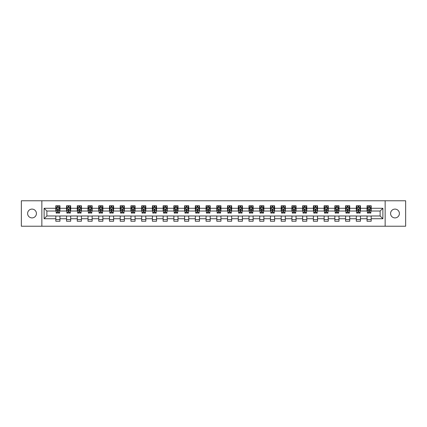 <?xml version="1.0" encoding="UTF-8"?>
<svg xmlns="http://www.w3.org/2000/svg" width="427" height="427" viewBox="0 0 427 427"><rect width="100%" height="100%" fill="white"/><g stroke="black" fill="none" stroke-linecap="round" stroke-linejoin="round"><path stroke-width="0.64" d="M394.986 209.097A4.403 4.403 0 0 0 390.582 213.5A4.403 4.403 0 0 0 394.986 217.903A4.403 4.403 0 0 0 399.389 213.5A4.403 4.403 0 0 0 394.986 209.097M32.014 209.097A4.403 4.403 0 0 0 27.611 213.5A4.403 4.403 0 0 0 32.014 217.903A4.403 4.403 0 0 0 36.418 213.5A4.403 4.403 0 0 0 32.014 209.097M385.149 226.23L405.65 226.23L405.65 200.77L385.149 200.77L385.149 226.23L41.851 226.23L41.851 200.77L21.35 200.77L21.35 226.23L41.851 226.23M385.149 200.77L41.851 200.77M371.18 208.269L371.18 205.761L367.055 205.761L367.055 208.269L360.452 208.269L360.452 205.761L356.321 205.761L356.321 208.269L349.718 208.269L349.718 205.761L345.592 205.761L345.592 208.269L338.985 208.269L338.985 205.761L334.859 205.761L334.859 208.269L328.251 208.269L328.251 205.761L324.125 205.761L324.125 208.269L317.523 208.269L317.523 205.761L313.391 205.761L313.391 208.269L306.789 208.269L306.789 205.761L302.663 205.761L302.663 208.269L296.055 208.269L296.055 205.761L291.929 205.761L291.929 208.269L285.321 208.269L285.321 205.761L281.196 205.761L281.196 208.269L274.593 208.269L274.593 205.761L270.462 205.761L270.462 208.269L263.859 208.269L263.859 205.761L259.733 205.761L259.733 208.269L253.126 208.269L253.126 205.761L249 205.761L249 208.269L242.397 208.269L242.397 205.761L238.266 205.761L238.266 208.269L231.664 208.269L231.664 205.761L227.532 205.761L227.532 208.269L220.93 208.269L220.93 205.761L216.804 205.761L216.804 208.269L210.196 208.269L210.196 205.761L206.07 205.761L206.07 208.269L199.468 208.269L199.468 205.761L195.336 205.761L195.336 208.269L188.734 208.269L188.734 205.761L184.603 205.761L184.603 208.269L178 208.269L178 205.761L173.874 205.761L173.874 208.269L167.267 208.269L167.267 205.761L163.141 205.761L163.141 208.269L156.538 208.269L156.538 205.761L152.407 205.761L152.407 208.269L145.804 208.269L145.804 205.761L141.679 205.761L141.679 208.269L135.071 208.269L135.071 205.761L130.945 205.761L130.945 208.269L124.337 208.269L124.337 205.761L120.211 205.761L120.211 208.269L113.609 208.269L113.609 205.761L109.477 205.761L109.477 208.269L102.875 208.269L102.875 205.761L98.749 205.761L98.749 208.269L92.141 208.269L92.141 205.761L88.015 205.761L88.015 208.269L81.408 208.269L81.408 205.761L77.282 205.761L77.282 208.269L70.679 208.269L70.679 205.761L66.548 205.761L66.548 208.269L59.945 208.269L59.945 205.761L55.82 205.761L55.82 208.269L44.12 208.269L44.12 218.731L46.874 215.977L55.82 215.977L55.82 221.239L59.945 221.239L59.945 215.977L66.548 215.977L66.548 221.239L70.679 221.239L70.679 215.977L77.282 215.977L77.282 221.239L81.408 221.239L81.408 215.977L88.015 215.977L88.015 221.239L92.141 221.239L92.141 215.977L98.749 215.977L98.749 221.239L102.875 221.239L102.875 215.977L109.477 215.977L109.477 221.239L113.609 221.239L113.609 215.977L120.211 215.977L120.211 221.239L124.337 221.239L124.337 215.977L130.945 215.977L130.945 221.239L135.071 221.239L135.071 215.977L141.679 215.977L141.679 221.239L145.804 221.239L145.804 215.977L152.407 215.977L152.407 221.239L156.538 221.239L156.538 215.977L163.141 215.977L163.141 221.239L167.267 221.239L167.267 215.977L173.874 215.977L173.874 221.239L178 221.239L178 215.977L184.603 215.977L184.603 221.239L188.734 221.239L188.734 215.977L195.336 215.977L195.336 221.239L199.468 221.239L199.468 215.977L206.07 215.977L206.07 221.239L210.196 221.239L210.196 215.977L216.804 215.977L216.804 221.239L220.93 221.239L220.93 215.977L227.532 215.977L227.532 221.239L231.664 221.239L231.664 215.977L238.266 215.977L238.266 221.239L242.397 221.239L242.397 215.977L249 215.977L249 221.239L253.126 221.239L253.126 215.977L259.733 215.977L259.733 221.239L263.859 221.239L263.859 215.977L270.462 215.977L270.462 221.239L274.593 221.239L274.593 215.977L281.196 215.977L281.196 221.239L285.321 221.239L285.321 215.977L291.929 215.977L291.929 221.239L296.055 221.239L296.055 215.977L302.663 215.977L302.663 221.239L306.789 221.239L306.789 215.977L313.391 215.977L313.391 221.239L317.523 221.239L317.523 215.977L324.125 215.977L324.125 221.239L328.251 221.239L328.251 215.977L334.859 215.977L334.859 221.239L338.985 221.239L338.985 215.977L345.592 215.977L345.592 221.239L349.718 221.239L349.718 215.977L356.321 215.977L356.321 221.239L360.452 221.239L360.452 215.977L367.055 215.977L367.055 221.239L371.18 221.239L371.18 215.977L380.126 215.977L380.126 211.023L371.18 211.023L371.18 208.269L382.88 208.269L382.88 218.731L371.18 218.731M367.055 218.731L360.452 218.731M356.321 218.731L349.718 218.731M345.592 218.731L338.985 218.731M334.859 218.731L328.251 218.731M324.125 218.731L317.523 218.731M313.391 218.731L306.789 218.731M302.663 218.731L296.055 218.731M291.929 218.731L285.321 218.731M281.196 218.731L274.593 218.731M270.462 218.731L263.859 218.731M259.733 218.731L253.126 218.731M249 218.731L242.397 218.731M238.266 218.731L231.664 218.731M227.532 218.731L220.93 218.731M216.804 218.731L210.196 218.731M206.07 218.731L199.468 218.731M195.336 218.731L188.734 218.731M184.603 218.731L178 218.731M173.874 218.731L167.267 218.731M163.141 218.731L156.538 218.731M152.407 218.731L145.804 218.731M141.679 218.731L135.071 218.731M130.945 218.731L124.337 218.731M120.211 218.731L113.609 218.731M109.477 218.731L102.875 218.731M98.749 218.731L92.141 218.731M88.015 218.731L81.408 218.731M77.282 218.731L70.679 218.731M66.548 218.731L59.945 218.731M55.82 218.731L44.12 218.731M367.055 208.269L367.055 211.023L360.452 211.023L360.452 208.269M356.321 208.269L356.321 211.023L349.718 211.023L349.718 208.269M345.592 208.269L345.592 211.023L338.985 211.023L338.985 208.269M334.859 208.269L334.859 211.023L328.251 211.023L328.251 208.269M324.125 208.269L324.125 211.023L317.523 211.023L317.523 208.269M313.391 208.269L313.391 211.023L306.789 211.023L306.789 208.269M302.663 208.269L302.663 211.023L296.055 211.023L296.055 208.269M291.929 208.269L291.929 211.023L285.321 211.023L285.321 208.269M281.196 208.269L281.196 211.023L274.593 211.023L274.593 208.269M270.462 208.269L270.462 211.023L263.859 211.023L263.859 208.269M259.733 208.269L259.733 211.023L253.126 211.023L253.126 208.269M249 208.269L249 211.023L242.397 211.023L242.397 208.269M238.266 208.269L238.266 211.023L231.664 211.023L231.664 208.269M227.532 208.269L227.532 211.023L220.93 211.023L220.93 208.269M216.804 208.269L216.804 211.023L210.196 211.023L210.196 208.269M206.07 208.269L206.07 211.023L199.468 211.023L199.468 208.269M195.336 208.269L195.336 211.023L188.734 211.023L188.734 208.269M184.603 208.269L184.603 211.023L178 211.023L178 208.269M173.874 208.269L173.874 211.023L167.267 211.023L167.267 208.269M163.141 208.269L163.141 211.023L156.538 211.023L156.538 208.269M152.407 208.269L152.407 211.023L145.804 211.023L145.804 208.269M141.679 208.269L141.679 211.023L135.071 211.023L135.071 208.269M130.945 208.269L130.945 211.023L124.337 211.023L124.337 208.269M120.211 208.269L120.211 211.023L113.609 211.023L113.609 208.269M109.477 208.269L109.477 211.023L102.875 211.023L102.875 208.269M98.749 208.269L98.749 211.023L92.141 211.023L92.141 208.269M88.015 208.269L88.015 211.023L81.408 211.023L81.408 208.269M77.282 208.269L77.282 211.023L70.679 211.023L70.679 208.269M66.548 208.269L66.548 211.023L59.945 211.023L59.945 208.269M55.82 208.269L55.82 211.023L46.874 211.023L44.12 208.269M46.874 211.023L46.874 215.977M382.88 218.731L380.126 215.977M380.126 211.023L382.88 208.269M55.82 207.479L56.161 207.479M57.469 207.479L58.296 207.479M59.599 207.479L59.945 207.479M55.82 210.954L56.161 210.954M57.469 210.954L58.296 210.954M59.599 210.954L59.945 210.954M55.82 216.046L59.945 216.046M55.82 219.521L59.945 219.521M66.548 216.046L70.679 216.046M66.548 219.521L70.679 219.521M66.548 207.479L66.895 207.479M68.203 207.479L69.025 207.479M70.332 207.479L70.679 207.479M66.548 210.954L66.895 210.954M68.203 210.954L69.025 210.954M70.332 210.954L70.679 210.954M77.282 216.046L81.408 216.046M77.282 219.521L81.408 219.521M77.282 207.479L77.629 207.479M78.931 207.479L79.758 207.479M81.066 207.479L81.408 207.479M77.282 210.954L77.629 210.954M78.931 210.954L79.758 210.954M81.066 210.954L81.408 210.954M88.015 216.046L92.141 216.046M88.015 219.521L92.141 219.521M88.015 207.479L88.357 207.479M89.665 207.479L90.492 207.479M91.8 207.479L92.141 207.479M88.015 210.954L88.357 210.954M89.665 210.954L90.492 210.954M91.8 210.954L92.141 210.954M98.749 216.046L102.875 216.046M98.749 219.521L102.875 219.521M98.749 207.479L99.091 207.479M100.398 207.479L101.226 207.479M102.528 207.479L102.875 207.479M98.749 210.954L99.091 210.954M100.398 210.954L101.226 210.954M102.528 210.954L102.875 210.954M109.477 216.046L113.609 216.046M109.477 219.521L113.609 219.521M109.477 207.479L109.824 207.479M111.132 207.479L111.954 207.479M113.262 207.479L113.609 207.479M109.477 210.954L109.824 210.954M111.132 210.954L111.954 210.954M113.262 210.954L113.609 210.954M120.211 216.046L124.337 216.046M120.211 219.521L124.337 219.521M120.211 207.479L120.553 207.479M121.86 207.479L122.688 207.479M123.995 207.479L124.337 207.479M120.211 210.954L120.553 210.954M121.86 210.954L122.688 210.954M123.995 210.954L124.337 210.954M130.945 216.046L135.071 216.046M130.945 219.521L135.071 219.521M130.945 207.479L131.286 207.479M132.594 207.479L133.421 207.479M134.729 207.479L135.071 207.479M130.945 210.954L131.286 210.954M132.594 210.954L133.421 210.954M134.729 210.954L135.071 210.954M141.679 216.046L145.804 216.046M141.679 219.521L145.804 219.521M141.679 207.479L142.02 207.479M143.328 207.479L144.155 207.479M145.458 207.479L145.804 207.479M141.679 210.954L142.02 210.954M143.328 210.954L144.155 210.954M145.458 210.954L145.804 210.954M152.407 216.046L156.538 216.046M152.407 219.521L156.538 219.521M152.407 207.479L152.754 207.479M154.062 207.479L154.884 207.479M156.191 207.479L156.538 207.479M152.407 210.954L152.754 210.954M154.062 210.954L154.884 210.954M156.191 210.954L156.538 210.954M163.141 216.046L167.267 216.046M163.141 219.521L167.267 219.521M163.141 207.479L163.482 207.479M164.79 207.479L165.617 207.479M166.925 207.479L167.267 207.479M163.141 210.954L163.482 210.954M164.79 210.954L165.617 210.954M166.925 210.954L167.267 210.954M173.874 216.046L178 216.046M173.874 219.521L178 219.521M173.874 207.479L174.216 207.479M175.524 207.479L176.351 207.479M177.659 207.479L178 207.479M173.874 210.954L174.216 210.954M175.524 210.954L176.351 210.954M177.659 210.954L178 210.954M184.603 216.046L188.734 216.046M184.603 219.521L188.734 219.521M184.603 207.479L184.95 207.479M186.257 207.479L187.079 207.479M188.387 207.479L188.734 207.479M184.603 210.954L184.95 210.954M186.257 210.954L187.079 210.954M188.387 210.954L188.734 210.954M195.336 216.046L199.468 216.046M195.336 219.521L199.468 219.521M195.336 207.479L195.683 207.479M196.991 207.479L197.813 207.479M199.121 207.479L199.468 207.479M195.336 210.954L195.683 210.954M196.991 210.954L197.813 210.954M199.121 210.954L199.468 210.954M206.07 216.046L210.196 216.046M206.07 219.521L210.196 219.521M206.07 207.479L206.412 207.479M207.719 207.479L208.547 207.479M209.854 207.479L210.196 207.479M206.07 210.954L206.412 210.954M207.719 210.954L208.547 210.954M209.854 210.954L210.196 210.954M216.804 216.046L220.93 216.046M216.804 219.521L220.93 219.521M216.804 207.479L217.146 207.479M218.453 207.479L219.281 207.479M220.588 207.479L220.93 207.479M216.804 210.954L217.146 210.954M218.453 210.954L219.281 210.954M220.588 210.954L220.93 210.954M227.532 216.046L231.664 216.046M227.532 219.521L231.664 219.521M227.532 207.479L227.879 207.479M229.187 207.479L230.009 207.479M231.317 207.479L231.664 207.479M227.532 210.954L227.879 210.954M229.187 210.954L230.009 210.954M231.317 210.954L231.664 210.954M238.266 216.046L242.397 216.046M238.266 219.521L242.397 219.521M238.266 207.479L238.613 207.479M239.921 207.479L240.743 207.479M242.05 207.479L242.397 207.479M238.266 210.954L238.613 210.954M239.921 210.954L240.743 210.954M242.05 210.954L242.397 210.954M249 216.046L253.126 216.046M249 219.521L253.126 219.521M249 207.479L249.341 207.479M250.649 207.479L251.476 207.479M252.784 207.479L253.126 207.479M249 210.954L249.341 210.954M250.649 210.954L251.476 210.954M252.784 210.954L253.126 210.954M259.733 216.046L263.859 216.046M259.733 219.521L263.859 219.521M259.733 207.479L260.075 207.479M261.383 207.479L262.21 207.479M263.518 207.479L263.859 207.479M259.733 210.954L260.075 210.954M261.383 210.954L262.21 210.954M263.518 210.954L263.859 210.954M270.462 216.046L274.593 216.046M270.462 219.521L274.593 219.521M270.462 207.479L270.809 207.479M272.116 207.479L272.938 207.479M274.246 207.479L274.593 207.479M270.462 210.954L270.809 210.954M272.116 210.954L272.938 210.954M274.246 210.954L274.593 210.954M281.196 216.046L285.321 216.046M281.196 219.521L285.321 219.521M281.196 207.479L281.542 207.479M282.845 207.479L283.672 207.479M284.98 207.479L285.321 207.479M281.196 210.954L281.542 210.954M282.845 210.954L283.672 210.954M284.98 210.954L285.321 210.954M291.929 216.046L296.055 216.046M291.929 219.521L296.055 219.521M291.929 207.479L292.271 207.479M293.579 207.479L294.406 207.479M295.714 207.479L296.055 207.479M291.929 210.954L292.271 210.954M293.579 210.954L294.406 210.954M295.714 210.954L296.055 210.954M302.663 216.046L306.789 216.046M302.663 219.521L306.789 219.521M302.663 207.479L303.005 207.479M304.312 207.479L305.14 207.479M306.447 207.479L306.789 207.479M302.663 210.954L303.005 210.954M304.312 210.954L305.14 210.954M306.447 210.954L306.789 210.954M313.391 216.046L317.523 216.046M313.391 219.521L317.523 219.521M313.391 207.479L313.738 207.479M315.046 207.479L315.868 207.479M317.176 207.479L317.523 207.479M313.391 210.954L313.738 210.954M315.046 210.954L315.868 210.954M317.176 210.954L317.523 210.954M324.125 216.046L328.251 216.046M324.125 219.521L328.251 219.521M324.125 207.479L324.472 207.479M325.774 207.479L326.602 207.479M327.909 207.479L328.251 207.479M324.125 210.954L324.472 210.954M325.774 210.954L326.602 210.954M327.909 210.954L328.251 210.954M334.859 216.046L338.985 216.046M334.859 219.521L338.985 219.521M334.859 207.479L335.2 207.479M336.508 207.479L337.335 207.479M338.643 207.479L338.985 207.479M334.859 210.954L335.2 210.954M336.508 210.954L337.335 210.954M338.643 210.954L338.985 210.954M345.592 216.046L349.718 216.046M345.592 219.521L349.718 219.521M345.592 207.479L345.934 207.479M347.242 207.479L348.069 207.479M349.371 207.479L349.718 207.479M345.592 210.954L345.934 210.954M347.242 210.954L348.069 210.954M349.371 210.954L349.718 210.954M356.321 216.046L360.452 216.046M356.321 219.521L360.452 219.521M356.321 207.479L356.668 207.479M357.975 207.479L358.797 207.479M360.105 207.479L360.452 207.479M356.321 210.954L356.668 210.954M357.975 210.954L358.797 210.954M360.105 210.954L360.452 210.954M367.055 216.046L371.18 216.046M367.055 219.521L371.18 219.521M367.055 207.479L367.401 207.479M368.704 207.479L369.531 207.479M370.839 207.479L371.18 207.479M367.055 210.954L367.401 210.954M368.704 210.954L369.531 210.954M370.839 210.954L371.18 210.954M58.296 206.657L57.469 206.657M59.599 212.224L58.296 212.224L58.296 213.089L59.599 213.089L59.599 208.888L58.915 207.517L56.85 207.517L56.161 208.888L56.161 213.089L57.469 213.089L57.469 212.224L56.161 212.224M56.161 208.888L56.161 205.761M59.599 208.888L59.599 205.761M57.469 207.517L57.469 205.761M58.296 205.761L58.296 207.517M58.296 212.224L58.296 209.406L57.469 209.406L57.469 212.224M69.025 206.657L68.203 206.657M70.332 212.224L69.025 212.224L69.025 213.089L70.332 213.089L70.332 208.888L69.644 207.517L67.583 207.517L66.895 208.888L66.895 213.089L68.203 213.089L68.203 212.224L66.895 212.224M66.895 208.888L66.895 205.761M70.332 208.888L70.332 205.761M68.203 207.517L68.203 205.761M69.025 205.761L69.025 207.517M69.025 212.224L69.025 209.406L68.203 209.406L68.203 212.224M79.758 206.657L78.931 206.657M81.066 212.224L79.758 212.224L79.758 213.089L81.066 213.089L81.066 208.888L80.377 207.517L78.312 207.517L77.629 208.888L77.629 213.089L78.931 213.089L78.931 212.224L77.629 212.224M77.629 208.888L77.629 205.761M81.066 208.888L81.066 205.761M78.931 207.517L78.931 205.761M79.758 205.761L79.758 207.517M79.758 212.224L79.758 209.406L78.931 209.406L78.931 212.224M90.492 206.657L89.665 206.657M91.8 212.224L90.492 212.224L90.492 213.089L91.8 213.089L91.8 208.888L91.111 207.517L89.046 207.517L88.357 208.888L88.357 213.089L89.665 213.089L89.665 212.224L88.357 212.224M88.357 208.888L88.357 205.761M91.8 208.888L91.8 205.761M89.665 207.517L89.665 205.761M90.492 205.761L90.492 207.517M90.492 212.224L90.492 209.406L89.665 209.406L89.665 212.224M101.226 206.657L100.398 206.657M102.528 212.224L101.226 212.224L101.226 213.089L102.528 213.089L102.528 208.888L101.845 207.517L99.779 207.517L99.091 208.888L99.091 213.089L100.398 213.089L100.398 212.224L99.091 212.224M99.091 208.888L99.091 205.761M102.528 208.888L102.528 205.761M100.398 207.517L100.398 205.761M101.226 205.761L101.226 207.517M101.226 212.224L101.226 209.406L100.398 209.406L100.398 212.224M111.954 206.657L111.132 206.657M113.262 212.224L111.954 212.224L111.954 213.089L113.262 213.089L113.262 208.888L112.573 207.517L110.513 207.517L109.824 208.888L109.824 213.089L111.132 213.089L111.132 212.224L109.824 212.224M109.824 208.888L109.824 205.761M113.262 208.888L113.262 205.761M111.132 207.517L111.132 205.761M111.954 205.761L111.954 207.517M111.954 212.224L111.954 209.406L111.132 209.406L111.132 212.224M122.688 206.657L121.86 206.657M123.995 212.224L122.688 212.224L122.688 213.089L123.995 213.089L123.995 208.888L123.307 207.517L121.241 207.517L120.553 208.888L120.553 213.089L121.86 213.089L121.86 212.224L120.553 212.224M120.553 208.888L120.553 205.761M123.995 208.888L123.995 205.761M121.86 207.517L121.86 205.761M122.688 205.761L122.688 207.517M122.688 212.224L122.688 209.406L121.86 209.406L121.86 212.224M133.421 206.657L132.594 206.657M134.729 212.224L133.421 212.224L133.421 213.089L134.729 213.089L134.729 208.888L134.041 207.517L131.975 207.517L131.286 208.888L131.286 213.089L132.594 213.089L132.594 212.224L131.286 212.224M131.286 208.888L131.286 205.761M134.729 208.888L134.729 205.761M132.594 207.517L132.594 205.761M133.421 205.761L133.421 207.517M133.421 212.224L133.421 209.406L132.594 209.406L132.594 212.224M144.155 206.657L143.328 206.657M145.458 212.224L144.155 212.224L144.155 213.089L145.458 213.089L145.458 208.888L144.774 207.517L142.709 207.517L142.02 208.888L142.02 213.089L143.328 213.089L143.328 212.224L142.02 212.224M142.02 208.888L142.02 205.761M145.458 208.888L145.458 205.761M143.328 207.517L143.328 205.761M144.155 205.761L144.155 207.517M144.155 212.224L144.155 209.406L143.328 209.406L143.328 212.224M154.884 206.657L154.062 206.657M156.191 212.224L154.884 212.224L154.884 213.089L156.191 213.089L156.191 208.888L155.503 207.517L153.442 207.517L152.754 208.888L152.754 213.089L154.062 213.089L154.062 212.224L152.754 212.224M152.754 208.888L152.754 205.761M156.191 208.888L156.191 205.761M154.062 207.517L154.062 205.761M154.884 205.761L154.884 207.517M154.884 212.224L154.884 209.406L154.062 209.406L154.062 212.224M165.617 206.657L164.79 206.657M166.925 212.224L165.617 212.224L165.617 213.089L166.925 213.089L166.925 208.888L166.236 207.517L164.171 207.517L163.482 208.888L163.482 213.089L164.79 213.089L164.79 212.224L163.482 212.224M163.482 208.888L163.482 205.761M166.925 208.888L166.925 205.761M164.79 207.517L164.79 205.761M165.617 205.761L165.617 207.517M165.617 212.224L165.617 209.406L164.79 209.406L164.79 212.224M176.351 206.657L175.524 206.657M177.659 212.224L176.351 212.224L176.351 213.089L177.659 213.089L177.659 208.888L176.97 207.517L174.905 207.517L174.216 208.888L174.216 213.089L175.524 213.089L175.524 212.224L174.216 212.224M174.216 208.888L174.216 205.761M177.659 208.888L177.659 205.761M175.524 207.517L175.524 205.761M176.351 205.761L176.351 207.517M176.351 212.224L176.351 209.406L175.524 209.406L175.524 212.224M187.079 206.657L186.257 206.657M188.387 212.224L187.079 212.224L187.079 213.089L188.387 213.089L188.387 208.888L187.699 207.517L185.638 207.517L184.95 208.888L184.95 213.089L186.257 213.089L186.257 212.224L184.95 212.224M184.95 208.888L184.95 205.761M188.387 208.888L188.387 205.761M186.257 207.517L186.257 205.761M187.079 205.761L187.079 207.517M187.079 212.224L187.079 209.406L186.257 209.406L186.257 212.224M197.813 206.657L196.991 206.657M199.121 212.224L197.813 212.224L197.813 213.089L199.121 213.089L199.121 208.888L198.432 207.517L196.372 207.517L195.683 208.888L195.683 213.089L196.991 213.089L196.991 212.224L195.683 212.224M195.683 208.888L195.683 205.761M199.121 208.888L199.121 205.761M196.991 207.517L196.991 205.761M197.813 205.761L197.813 207.517M197.813 212.224L197.813 209.406L196.991 209.406L196.991 212.224M208.547 206.657L207.719 206.657M209.854 212.224L208.547 212.224L208.547 213.089L209.854 213.089L209.854 208.888L209.166 207.517L207.1 207.517L206.412 208.888L206.412 213.089L207.719 213.089L207.719 212.224L206.412 212.224M206.412 208.888L206.412 205.761M209.854 208.888L209.854 205.761M207.719 207.517L207.719 205.761M208.547 205.761L208.547 207.517M208.547 212.224L208.547 209.406L207.719 209.406L207.719 212.224M219.281 206.657L218.453 206.657M220.588 212.224L219.281 212.224L219.281 213.089L220.588 213.089L220.588 208.888L219.9 207.517L217.834 207.517L217.146 208.888L217.146 213.089L218.453 213.089L218.453 212.224L217.146 212.224M217.146 208.888L217.146 205.761M220.588 208.888L220.588 205.761M218.453 207.517L218.453 205.761M219.281 205.761L219.281 207.517M219.281 212.224L219.281 209.406L218.453 209.406L218.453 212.224M230.009 206.657L229.187 206.657M231.317 212.224L230.009 212.224L230.009 213.089L231.317 213.089L231.317 208.888L230.628 207.517L228.568 207.517L227.879 208.888L227.879 213.089L229.187 213.089L229.187 212.224L227.879 212.224M227.879 208.888L227.879 205.761M231.317 208.888L231.317 205.761M229.187 207.517L229.187 205.761M230.009 205.761L230.009 207.517M230.009 212.224L230.009 209.406L229.187 209.406L229.187 212.224M240.743 206.657L239.921 206.657M242.05 212.224L240.743 212.224L240.743 213.089L242.05 213.089L242.05 208.888L241.362 207.517L239.301 207.517L238.613 208.888L238.613 213.089L239.921 213.089L239.921 212.224L238.613 212.224M238.613 208.888L238.613 205.761M242.05 208.888L242.05 205.761M239.921 207.517L239.921 205.761M240.743 205.761L240.743 207.517M240.743 212.224L240.743 209.406L239.921 209.406L239.921 212.224M251.476 206.657L250.649 206.657M252.784 212.224L251.476 212.224L251.476 213.089L252.784 213.089L252.784 208.888L252.095 207.517L250.03 207.517L249.341 208.888L249.341 213.089L250.649 213.089L250.649 212.224L249.341 212.224M249.341 208.888L249.341 205.761M252.784 208.888L252.784 205.761M250.649 207.517L250.649 205.761M251.476 205.761L251.476 207.517M251.476 212.224L251.476 209.406L250.649 209.406L250.649 212.224M262.21 206.657L261.383 206.657M263.518 212.224L262.21 212.224L262.21 213.089L263.518 213.089L263.518 208.888L262.829 207.517L260.764 207.517L260.075 208.888L260.075 213.089L261.383 213.089L261.383 212.224L260.075 212.224M260.075 208.888L260.075 205.761M263.518 208.888L263.518 205.761M261.383 207.517L261.383 205.761M262.21 205.761L262.21 207.517M262.21 212.224L262.21 209.406L261.383 209.406L261.383 212.224M272.938 206.657L272.116 206.657M274.246 212.224L272.938 212.224L272.938 213.089L274.246 213.089L274.246 208.888L273.558 207.517L271.497 207.517L270.809 208.888L270.809 213.089L272.116 213.089L272.116 212.224L270.809 212.224M270.809 208.888L270.809 205.761M274.246 208.888L274.246 205.761M272.116 207.517L272.116 205.761M272.938 205.761L272.938 207.517M272.938 212.224L272.938 209.406L272.116 209.406L272.116 212.224M283.672 206.657L282.845 206.657M284.98 212.224L283.672 212.224L283.672 213.089L284.98 213.089L284.98 208.888L284.291 207.517L282.226 207.517L281.542 208.888L281.542 213.089L282.845 213.089L282.845 212.224L281.542 212.224M281.542 208.888L281.542 205.761M284.98 208.888L284.98 205.761M282.845 207.517L282.845 205.761M283.672 205.761L283.672 207.517M283.672 212.224L283.672 209.406L282.845 209.406L282.845 212.224M294.406 206.657L293.579 206.657M295.714 212.224L294.406 212.224L294.406 213.089L295.714 213.089L295.714 208.888L295.025 207.517L292.959 207.517L292.271 208.888L292.271 213.089L293.579 213.089L293.579 212.224L292.271 212.224M292.271 208.888L292.271 205.761M295.714 208.888L295.714 205.761M293.579 207.517L293.579 205.761M294.406 205.761L294.406 207.517M294.406 212.224L294.406 209.406L293.579 209.406L293.579 212.224M305.14 206.657L304.312 206.657M306.447 212.224L305.14 212.224L305.14 213.089L306.447 213.089L306.447 208.888L305.759 207.517L303.693 207.517L303.005 208.888L303.005 213.089L304.312 213.089L304.312 212.224L303.005 212.224M303.005 208.888L303.005 205.761M306.447 208.888L306.447 205.761M304.312 207.517L304.312 205.761M305.14 205.761L305.14 207.517M305.14 212.224L305.14 209.406L304.312 209.406L304.312 212.224M315.868 206.657L315.046 206.657M317.176 212.224L315.868 212.224L315.868 213.089L317.176 213.089L317.176 208.888L316.487 207.517L314.427 207.517L313.738 208.888L313.738 213.089L315.046 213.089L315.046 212.224L313.738 212.224M313.738 208.888L313.738 205.761M317.176 208.888L317.176 205.761M315.046 207.517L315.046 205.761M315.868 205.761L315.868 207.517M315.868 212.224L315.868 209.406L315.046 209.406L315.046 212.224M326.602 206.657L325.774 206.657M327.909 212.224L326.602 212.224L326.602 213.089L327.909 213.089L327.909 208.888L327.221 207.517L325.155 207.517L324.472 208.888L324.472 213.089L325.774 213.089L325.774 212.224L324.472 212.224M324.472 208.888L324.472 205.761M327.909 208.888L327.909 205.761M325.774 207.517L325.774 205.761M326.602 205.761L326.602 207.517M326.602 212.224L326.602 209.406L325.774 209.406L325.774 212.224M337.335 206.657L336.508 206.657M338.643 212.224L337.335 212.224L337.335 213.089L338.643 213.089L338.643 208.888L337.954 207.517L335.889 207.517L335.2 208.888L335.2 213.089L336.508 213.089L336.508 212.224L335.2 212.224M335.2 208.888L335.2 205.761M338.643 208.888L338.643 205.761M336.508 207.517L336.508 205.761M337.335 205.761L337.335 207.517M337.335 212.224L337.335 209.406L336.508 209.406L336.508 212.224M348.069 206.657L347.242 206.657M349.371 212.224L348.069 212.224L348.069 213.089L349.371 213.089L349.371 208.888L348.688 207.517L346.623 207.517L345.934 208.888L345.934 213.089L347.242 213.089L347.242 212.224L345.934 212.224M345.934 208.888L345.934 205.761M349.371 208.888L349.371 205.761M347.242 207.517L347.242 205.761M348.069 205.761L348.069 207.517M348.069 212.224L348.069 209.406L347.242 209.406L347.242 212.224M358.797 206.657L357.975 206.657M360.105 212.224L358.797 212.224L358.797 213.089L360.105 213.089L360.105 208.888L359.417 207.517L357.356 207.517L356.668 208.888L356.668 213.089L357.975 213.089L357.975 212.224L356.668 212.224M356.668 208.888L356.668 205.761M360.105 208.888L360.105 205.761M357.975 207.517L357.975 205.761M358.797 205.761L358.797 207.517M358.797 212.224L358.797 209.406L357.975 209.406L357.975 212.224M369.531 206.657L368.704 206.657M370.839 212.224L369.531 212.224L369.531 213.089L370.839 213.089L370.839 208.888L370.15 207.517L368.085 207.517L367.401 208.888L367.401 213.089L368.704 213.089L368.704 212.224L367.401 212.224M367.401 208.888L367.401 205.761M370.839 208.888L370.839 205.761M368.704 207.517L368.704 205.761M369.531 205.761L369.531 207.517M369.531 212.224L369.531 209.406L368.704 209.406L368.704 212.224M59.583 208.856L56.177 208.856M56.161 207.597L56.807 207.597M58.953 207.597L59.599 207.597M57.469 210.383L56.161 210.383M59.599 210.383L58.296 210.383M58.296 207.095L57.469 207.095M70.316 208.856L66.911 208.856M66.895 207.597L67.541 207.597M69.686 207.597L70.332 207.597M68.203 210.383L66.895 210.383M70.332 210.383L69.025 210.383M69.025 207.095L68.203 207.095M81.05 208.856L77.645 208.856M77.629 207.597L78.274 207.597M80.42 207.597L81.066 207.597M78.931 210.383L77.629 210.383M81.066 210.383L79.758 210.383M79.758 207.095L78.931 207.095M91.778 208.856L88.373 208.856M88.357 207.597L89.003 207.597M91.154 207.597L91.8 207.597M89.665 210.383L88.357 210.383M91.8 210.383L90.492 210.383M90.492 207.095L89.665 207.095M102.512 208.856L99.107 208.856M99.091 207.597L99.737 207.597M101.882 207.597L102.528 207.597M100.398 210.383L99.091 210.383M102.528 210.383L101.226 210.383M101.226 207.095L100.398 207.095M113.246 208.856L109.84 208.856M109.824 207.597L110.47 207.597M112.616 207.597L113.262 207.597M111.132 210.383L109.824 210.383M113.262 210.383L111.954 210.383M111.954 207.095L111.132 207.095M123.979 208.856L120.574 208.856M120.553 207.597L121.204 207.597M123.35 207.597L123.995 207.597M121.86 210.383L120.553 210.383M123.995 210.383L122.688 210.383M122.688 207.095L121.86 207.095M134.708 208.856L131.302 208.856M131.286 207.597L131.932 207.597M134.083 207.597L134.729 207.597M132.594 210.383L131.286 210.383M134.729 210.383L133.421 210.383M133.421 207.095L132.594 207.095M145.442 208.856L142.036 208.856M142.02 207.597L142.666 207.597M144.812 207.597L145.458 207.597M143.328 210.383L142.02 210.383M145.458 210.383L144.155 210.383M144.155 207.095L143.328 207.095M156.175 208.856L152.77 208.856M152.754 207.597L153.4 207.597M155.545 207.597L156.191 207.597M154.062 210.383L152.754 210.383M156.191 210.383L154.884 210.383M154.884 207.095L154.062 207.095M166.909 208.856L163.504 208.856M163.482 207.597L164.133 207.597M166.279 207.597L166.925 207.597M164.79 210.383L163.482 210.383M166.925 210.383L165.617 210.383M165.617 207.095L164.79 207.095M177.637 208.856L174.232 208.856M174.216 207.597L174.862 207.597M177.008 207.597L177.659 207.597M175.524 210.383L174.216 210.383M177.659 210.383L176.351 210.383M176.351 207.095L175.524 207.095M188.371 208.856L184.966 208.856M184.95 207.597L185.596 207.597M187.741 207.597L188.387 207.597M186.257 210.383L184.95 210.383M188.387 210.383L187.079 210.383M187.079 207.095L186.257 207.095M199.105 208.856L195.699 208.856M195.683 207.597L196.329 207.597M198.475 207.597L199.121 207.597M196.991 210.383L195.683 210.383M199.121 210.383L197.813 210.383M197.813 207.095L196.991 207.095M209.838 208.856L206.433 208.856M206.412 207.597L207.063 207.597M209.209 207.597L209.854 207.597M207.719 210.383L206.412 210.383M209.854 210.383L208.547 210.383M208.547 207.095L207.719 207.095M220.567 208.856L217.162 208.856M217.146 207.597L217.791 207.597M219.937 207.597L220.588 207.597M218.453 210.383L217.146 210.383M220.588 210.383L219.281 210.383M219.281 207.095L218.453 207.095M231.301 208.856L227.895 208.856M227.879 207.597L228.525 207.597M230.671 207.597L231.317 207.597M229.187 210.383L227.879 210.383M231.317 210.383L230.009 210.383M230.009 207.095L229.187 207.095M242.034 208.856L238.629 208.856M238.613 207.597L239.259 207.597M241.404 207.597L242.05 207.597M239.921 210.383L238.613 210.383M242.05 210.383L240.743 210.383M240.743 207.095L239.921 207.095M252.768 208.856L249.363 208.856M249.341 207.597L249.992 207.597M252.138 207.597L252.784 207.597M250.649 210.383L249.341 210.383M252.784 210.383L251.476 210.383M251.476 207.095L250.649 207.095M263.496 208.856L260.091 208.856M260.075 207.597L260.721 207.597M262.867 207.597L263.518 207.597M261.383 210.383L260.075 210.383M263.518 210.383L262.21 210.383M262.21 207.095L261.383 207.095M274.23 208.856L270.825 208.856M270.809 207.597L271.455 207.597M273.6 207.597L274.246 207.597M272.116 210.383L270.809 210.383M274.246 210.383L272.938 210.383M272.938 207.095L272.116 207.095M284.964 208.856L281.558 208.856M281.542 207.597L282.188 207.597M284.334 207.597L284.98 207.597M282.845 210.383L281.542 210.383M284.98 210.383L283.672 210.383M283.672 207.095L282.845 207.095M295.697 208.856L292.292 208.856M292.271 207.597L292.917 207.597M295.068 207.597L295.714 207.597M293.579 210.383L292.271 210.383M295.714 210.383L294.406 210.383M294.406 207.095L293.579 207.095M306.426 208.856L303.021 208.856M303.005 207.597L303.65 207.597M305.796 207.597L306.447 207.597M304.312 210.383L303.005 210.383M306.447 210.383L305.14 210.383M305.14 207.095L304.312 207.095M317.16 208.856L313.754 208.856M313.738 207.597L314.384 207.597M316.53 207.597L317.176 207.597M315.046 210.383L313.738 210.383M317.176 210.383L315.868 210.383M315.868 207.095L315.046 207.095M327.893 208.856L324.488 208.856M324.472 207.597L325.118 207.597M327.263 207.597L327.909 207.597M325.774 210.383L324.472 210.383M327.909 210.383L326.602 210.383M326.602 207.095L325.774 207.095M338.627 208.856L335.222 208.856M335.2 207.597L335.846 207.597M337.997 207.597L338.643 207.597M336.508 210.383L335.2 210.383M338.643 210.383L337.335 210.383M337.335 207.095L336.508 207.095M349.355 208.856L345.95 208.856M345.934 207.597L346.58 207.597M348.726 207.597L349.371 207.597M347.242 210.383L345.934 210.383M349.371 210.383L348.069 210.383M348.069 207.095L347.242 207.095M360.089 208.856L356.684 208.856M356.668 207.597L357.314 207.597M359.459 207.597L360.105 207.597M357.975 210.383L356.668 210.383M360.105 210.383L358.797 210.383M358.797 207.095L357.975 207.095M370.823 208.856L367.417 208.856M367.401 207.597L368.047 207.597M370.193 207.597L370.839 207.597M368.704 210.383L367.401 210.383M370.839 210.383L369.531 210.383M369.531 207.095L368.704 207.095"/></g></svg>
